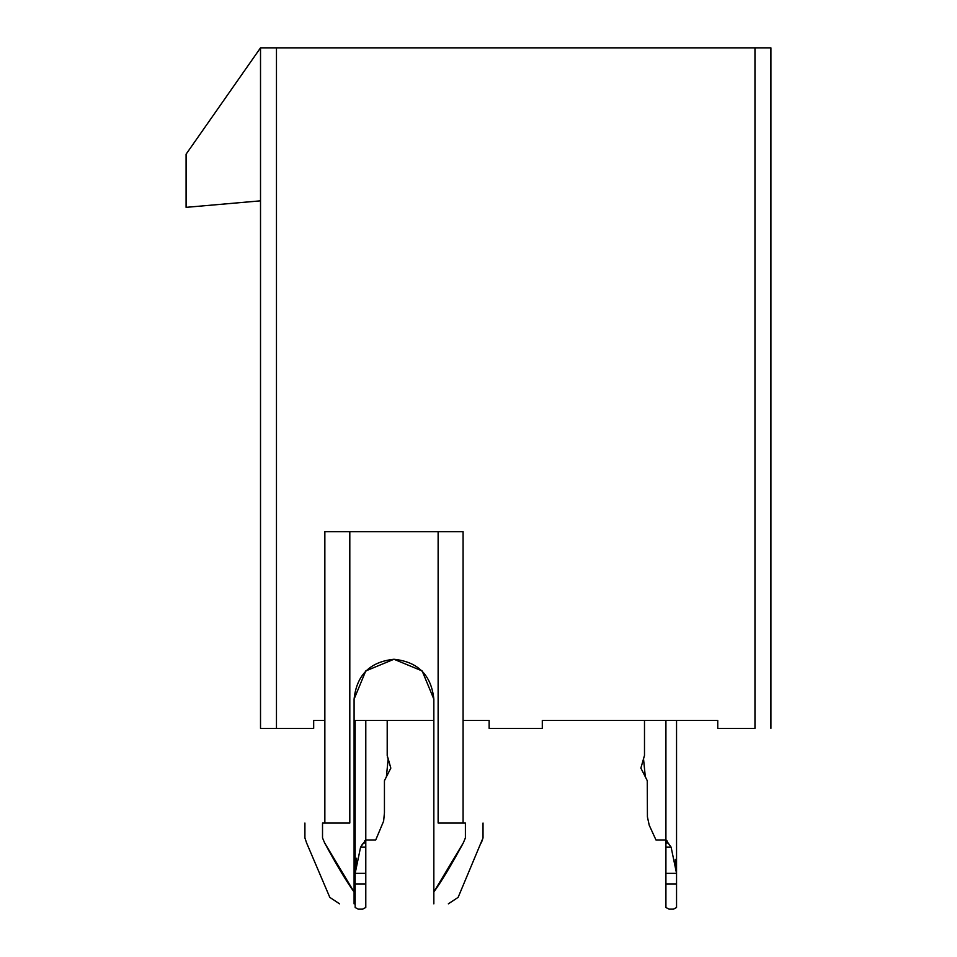 <?xml version="1.0" encoding="UTF-8"?>
<svg xmlns="http://www.w3.org/2000/svg" width="957" height="957" viewBox="0 0 957 957"><rect width="100%" height="100%" fill="white"/><g stroke="black" fill="none" stroke-linecap="round" stroke-linejoin="round"><path stroke-width="1.44" d="M260.519 47.85L770.911 47.85L770.911 728.385L770.911 47.85L754.965 47.85L754.965 728.385L717.75 728.385L717.75 720.406L542.296 720.406L542.296 728.385L489.135 728.385L489.135 720.406L463.08 720.406L489.135 720.406L489.135 728.385L542.296 728.385L542.296 720.406L717.75 720.406L717.75 728.385L754.965 728.385L754.965 47.85L260.519 47.85L186.089 154.185L260.519 47.85L260.519 728.385L260.519 47.85M260.519 200.838L186.089 207.346L260.519 200.838M186.089 154.185L186.089 207.346L186.089 154.185M260.519 728.385L276.465 728.385L276.465 47.85L276.465 728.385L260.519 728.385M313.681 728.385L276.465 728.385L313.681 728.385L313.681 720.406L313.681 728.385M433.844 720.406L354.09 720.406L433.844 720.406M324.854 720.406L313.681 720.406L324.854 720.406M438.127 659.265L438.127 823.02L438.127 659.265M349.807 659.265L349.807 823.02L349.795 531.661L438.127 531.661L438.127 823.02L465.401 823.02C488.537 823.02 488.537 823.02 465.401 823.02L438.127 823.02L438.127 531.661L462.877 531.661M445.83 531.661L342.104 531.661M325.057 531.661L349.807 531.661L349.807 823.02L322.521 823.02L322.521 837.901L324.614 842.878C336.577 865.02 346.398 881.385 354.09 891.984C346.398 881.385 336.577 865.02 324.614 842.878C300.342 842.878 300.342 842.878 324.614 842.878L322.521 837.901C298.823 837.901 298.823 837.901 322.521 837.901L322.641 838.176M460.999 847.184L463.32 842.878C487.58 842.878 487.58 842.878 463.32 842.878C487.58 842.878 487.58 842.878 463.32 842.878L465.401 837.901L463.32 842.878L433.844 891.984L433.844 699.136L422.157 670.941L393.961 659.265L365.765 670.941L354.09 699.136L354.09 891.984L354.09 699.136C356.626 675.092 369.916 661.801 393.961 659.265C418.018 661.801 431.308 675.092 433.844 699.136L433.844 891.984C441.524 881.385 451.357 865.02 463.32 842.878L446.692 872.222M465.401 837.901L465.401 823.02C489.111 823.02 489.111 823.02 465.401 823.02L465.401 837.901C489.111 837.901 489.111 837.901 465.401 837.901C489.111 837.901 489.111 837.901 465.401 837.901M322.521 837.901C298.62 837.901 298.62 837.901 322.521 837.901C298.823 837.901 298.823 837.901 322.521 837.901C298.62 837.901 298.62 837.901 322.521 837.901L322.521 823.02C298.62 823.02 298.62 823.02 322.521 823.02C299.397 823.02 299.397 823.02 322.521 823.02L349.807 823.02M354.09 903.839C335.153 903.839 335.153 903.839 354.09 903.839C335.153 903.839 335.153 903.839 354.09 903.839C334.591 903.839 334.591 903.839 354.09 903.839C334.591 903.839 334.591 903.839 354.09 903.839L354.09 897.367C321.564 897.367 321.564 897.367 354.09 897.367L354.09 902.487M354.09 897.367C321.564 897.367 321.564 897.367 354.09 897.367L354.09 891.984L324.614 842.878C300.342 842.878 300.342 842.878 324.614 842.878L340.716 871.36M433.844 891.984L433.844 897.367C466.37 897.367 466.37 897.367 433.844 897.367L433.844 891.984L433.844 897.367C466.37 897.367 466.37 897.367 433.844 897.367L433.844 903.839L433.844 897.367M433.844 903.839C453.331 903.839 453.331 903.839 433.844 903.839M465.401 823.02C488.537 823.02 488.537 823.02 465.401 823.02M463.32 842.878L448.319 869.53M354.09 903.635L354.09 899.413M433.844 898.599L433.844 897.403M356.363 859.422L355.155 873.346L360.586 847.16L365.789 839.959L375.73 839.959L383.625 821.13L384.439 812.828L384.439 780.697L386.389 776.785L388.183 758.734L390.827 768.112L387.202 755.48L387.202 720.406M355.908 862.233L356.59 858.262M387.202 755.48L390.827 768.112L384.439 780.697L384.439 812.828L383.625 821.13L375.73 839.959L365.789 839.959L365.789 907.487L365.789 842.926L365.789 847.16L360.586 847.16L365.789 847.16L365.789 720.406L365.789 842.926L363.636 842.926L361.579 845.342L363.648 842.878M355.155 907.523L355.155 720.406L355.155 873.346L365.789 873.346L355.155 873.346L355.155 883.921L365.789 883.921L355.155 883.921L355.155 907.523L358.241 909.15L362.631 909.15L365.789 907.487L362.631 909.15L358.241 909.15L355.155 907.523M665.916 907.487L665.916 720.406L665.916 839.959L671.108 847.16L676.551 873.358L676.551 720.406L676.551 907.523L676.551 883.921L665.916 883.921L665.916 907.487L669.063 909.15L673.453 909.15L676.551 907.523L673.453 909.15L669.063 909.15L665.916 907.487M645.305 776.785L640.867 768.112L644.492 755.48L644.492 720.406L644.492 755.48L643.511 758.734L645.305 776.785L647.255 780.697L647.422 816.895L649.217 825.197L655.976 839.959L665.916 839.959L665.916 883.921L676.551 883.921L676.551 873.358L665.916 873.358L676.551 873.358L671.108 847.16L665.916 847.16L671.108 847.16L668.07 842.926L665.916 842.926L668.07 842.926L665.916 839.959L665.916 842.926L668.07 842.926L665.916 842.926L665.916 847.16L671.108 847.16L665.916 847.16L665.916 839.959L655.976 839.959L649.217 825.197L647.422 816.895L647.255 780.697M667.244 841.095L666.06 839.971M365.789 839.959L365.789 842.926L365.789 839.959L365.789 842.926L365.789 839.959L365.789 842.926L365.789 839.959L365.789 842.926L365.789 839.959L365.789 842.926L365.789 839.959L365.789 842.926L363.636 842.926L365.789 839.959M388.183 758.734L387.37 757.107M384.439 780.697L386.389 776.785M364.45 841.095L365.694 839.959M360.586 847.16L355.155 873.346M675.331 859.422L676.551 873.358M644.492 720.406L644.492 755.48L643.511 758.734M665.916 839.959L665.916 842.926M463.08 531.661L463.08 823.02M324.854 823.02L324.854 531.661M304.912 823.02L304.912 837.901L306.575 842.878L329.806 897.367L339.579 903.839L329.806 897.367M483.022 823.02L483.022 837.901L458.128 897.367L448.343 903.839L458.128 897.367M481.347 842.878L483.022 837.901"/></g></svg>
